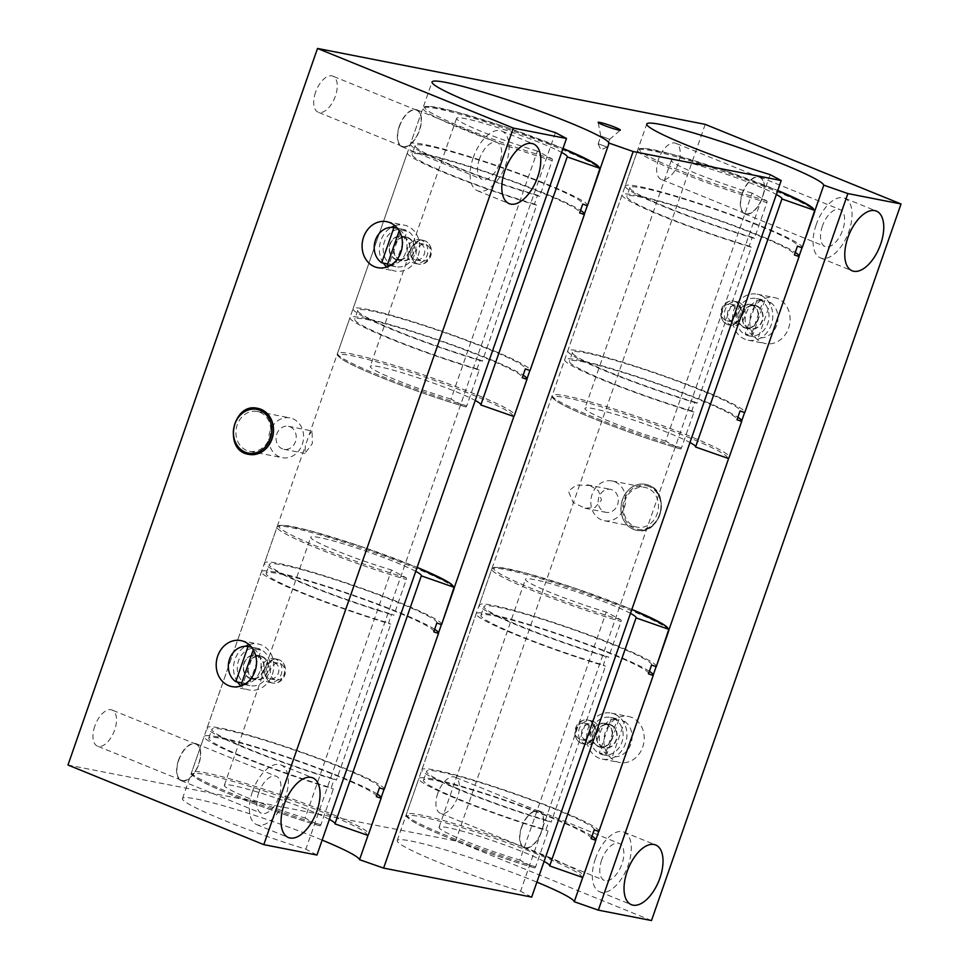 <?xml version="1.0" encoding="UTF-8"?>
<svg xmlns="http://www.w3.org/2000/svg" width="969" height="969" viewBox="0 0 969 969"><rect width="100%" height="100%" fill="white"/><g stroke="black" fill="none" stroke-linecap="round" stroke-linejoin="round"><path stroke-width="0.73" stroke-dasharray="4.84 3.63" d="M259.995 412.322A20.264 17.321 101.1 0 1 269.976 436.341A20.264 17.321 101.1 0 1 249.457 451.263A20.264 17.321 101.1 0 1 236.351 428.056A20.264 17.321 101.1 0 1 257.245 411.498A20.264 17.321 101.1 0 1 259.995 412.322M248.779 454.364A23.438 20.034 101.1 0 1 245.678 453.431A23.438 20.034 101.1 0 1 234.123 425.694A23.438 20.034 101.1 0 1 257.778 408.373M633.375 529.34A23.438 20.034 -78.9 0 0 636.548 530.285A23.438 20.034 -78.9 0 0 660.713 511.135A23.438 20.034 -78.9 0 0 645.548 484.294A23.438 20.034 -78.9 0 0 621.832 501.554A23.438 20.034 -78.9 0 0 633.375 529.34M647.692 488.219A20.264 17.321 -78.9 0 0 644.942 487.407A20.264 17.321 -78.9 0 0 624.048 503.953A20.264 17.321 -78.9 0 0 637.154 527.172A20.264 17.321 -78.9 0 0 657.66 512.25A20.264 17.321 -78.9 0 0 647.692 488.219M251.48 647.159L255.501 647.946L243.243 683.157L241.765 682.866M244.164 684.514L248.839 685.434L261.097 650.211L253.636 648.758L253.284 649.775M248.839 685.434A19.041 16.279 101.1 0 1 248.512 685.374A19.041 16.279 101.1 0 1 245.932 684.599A19.041 16.279 101.1 0 1 243.243 683.157M255.501 647.946A19.041 16.279 101.1 0 1 255.828 647.995A19.041 16.279 101.1 0 1 261.097 650.211M253.636 648.758A19.041 16.279 101.1 0 1 260.443 669.446A19.041 16.279 101.1 0 1 244.842 684.126M275.523 659.09A12.112 10.356 -78.9 0 0 273.876 658.593A12.112 10.356 -78.9 0 0 261.388 668.489A12.112 10.356 -78.9 0 0 269.225 682.358A12.112 10.356 -78.9 0 0 281.482 673.443A12.112 10.356 -78.9 0 0 275.523 659.09M268.764 678.47A8.491 7.268 101.1 0 1 264.585 668.404A8.491 7.268 101.1 0 1 273.185 662.142A8.491 7.268 101.1 0 1 278.684 671.88A8.491 7.268 101.1 0 1 269.915 678.821A8.491 7.268 101.1 0 1 268.764 678.47M274.736 679.644A8.491 7.268 101.1 0 1 270.545 669.567A8.491 7.268 101.1 0 1 279.145 663.317A8.491 7.268 101.1 0 1 284.644 673.043A8.491 7.268 101.1 0 1 275.886 679.984A8.491 7.268 101.1 0 1 274.736 679.644M247.422 684.889A19.041 16.279 101.1 0 1 238.047 662.311A19.041 16.279 101.1 0 1 257.318 648.297A19.041 16.279 101.1 0 1 269.636 670.1A19.041 16.279 101.1 0 1 250.002 685.664A19.041 16.279 101.1 0 1 247.422 684.889M397.363 228.236L401.384 229.023L389.126 264.234L387.648 263.943M390.047 265.591L394.722 266.511L406.98 231.3L399.519 229.835L399.167 230.852M394.722 266.511A19.041 16.279 101.1 0 1 394.395 266.451A19.041 16.279 101.1 0 1 391.815 265.676A19.041 16.279 101.1 0 1 389.126 264.234M401.384 229.023A19.041 16.279 101.1 0 1 401.711 229.084A19.041 16.279 101.1 0 1 406.98 231.3M399.519 229.835A19.041 16.279 101.1 0 1 406.326 250.535A19.041 16.279 101.1 0 1 390.725 265.203M421.406 240.167A12.112 10.356 -78.9 0 0 419.759 239.682A12.112 10.356 -78.9 0 0 407.271 249.566A12.112 10.356 -78.9 0 0 415.107 263.447A12.112 10.356 -78.9 0 0 427.365 254.52A12.112 10.356 -78.9 0 0 421.406 240.167M414.647 259.559A8.491 7.268 101.1 0 1 410.468 249.481A8.491 7.268 101.1 0 1 419.068 243.219A8.491 7.268 101.1 0 1 424.567 252.957A8.491 7.268 101.1 0 1 415.798 259.898A8.491 7.268 101.1 0 1 414.647 259.559M420.619 260.722A8.491 7.268 101.1 0 1 416.428 250.644A8.491 7.268 101.1 0 1 425.028 244.394A8.491 7.268 101.1 0 1 430.527 254.12A8.491 7.268 101.1 0 1 421.769 261.061A8.491 7.268 101.1 0 1 420.619 260.722M393.305 265.966A19.041 16.279 101.1 0 1 383.93 243.401A19.041 16.279 101.1 0 1 403.201 229.374A19.041 16.279 101.1 0 1 415.519 251.189A19.041 16.279 101.1 0 1 395.885 266.741A19.041 16.279 101.1 0 1 393.305 265.966M599.327 752.865A19.041 16.279 -78.9 0 0 602.015 754.318A19.041 16.279 -78.9 0 0 604.595 755.081A19.041 16.279 -78.9 0 0 604.922 755.142L617.18 719.931A19.041 16.279 -78.9 0 0 611.911 717.714A19.041 16.279 -78.9 0 0 611.584 717.654L599.327 752.865L606.776 754.33A19.041 16.279 101.1 0 1 600.55 731.704A19.041 16.279 101.1 0 1 619.046 719.119L606.776 754.33M604.922 755.142L612.372 756.607L624.63 721.396L617.18 719.931M611.584 717.654L619.046 719.119M600.526 754.027A19.041 16.279 -78.9 0 0 603.106 754.79A19.041 16.279 -78.9 0 0 622.728 739.238A19.041 16.279 -78.9 0 0 610.422 717.423A19.041 16.279 -78.9 0 0 591.138 731.45A19.041 16.279 -78.9 0 0 600.526 754.027M624.63 721.396A19.041 16.279 101.1 0 1 630.855 744.022A19.041 16.279 101.1 0 1 612.372 756.607M592.834 721.215A12.112 10.356 101.1 0 1 598.794 735.568A12.112 10.356 101.1 0 1 586.536 744.483A12.112 10.356 101.1 0 1 578.711 730.614A12.112 10.356 101.1 0 1 591.187 720.718A12.112 10.356 101.1 0 1 592.834 721.215M586.088 740.595A8.491 7.268 101.1 0 1 581.897 730.529A8.491 7.268 101.1 0 1 590.496 724.267A8.491 7.268 101.1 0 1 595.996 734.005A8.491 7.268 101.1 0 1 587.238 740.946A8.491 7.268 101.1 0 1 586.088 740.595M580.116 739.432A8.491 7.268 101.1 0 1 575.937 729.354A8.491 7.268 101.1 0 1 584.537 723.104A8.491 7.268 101.1 0 1 590.024 732.83A8.491 7.268 101.1 0 1 581.267 739.771A8.491 7.268 101.1 0 1 580.116 739.432M745.209 333.954A19.041 16.279 -78.9 0 0 747.898 335.395A19.041 16.279 -78.9 0 0 750.478 336.17A19.041 16.279 -78.9 0 0 750.805 336.231L763.063 301.008A19.041 16.279 -78.9 0 0 757.794 298.791A19.041 16.279 -78.9 0 0 757.467 298.743L745.209 333.954L752.659 335.407A19.041 16.279 101.1 0 1 746.433 312.781A19.041 16.279 101.1 0 1 764.929 300.196L752.659 335.407M750.805 336.231L758.255 337.684L770.512 302.473L763.063 301.008M757.467 298.743L764.929 300.196M746.409 335.104A19.041 16.279 -78.9 0 0 748.989 335.88A19.041 16.279 -78.9 0 0 768.611 320.315A19.041 16.279 -78.9 0 0 756.304 298.5A19.041 16.279 -78.9 0 0 737.021 312.527A19.041 16.279 -78.9 0 0 746.409 335.104M770.512 302.473A19.041 16.279 101.1 0 1 776.738 325.099A19.041 16.279 101.1 0 1 758.255 337.684M738.717 302.292A12.112 10.356 101.1 0 1 744.676 316.645A12.112 10.356 101.1 0 1 732.419 325.572A12.112 10.356 101.1 0 1 724.594 311.703A12.112 10.356 101.1 0 1 737.07 301.807A12.112 10.356 101.1 0 1 738.717 302.292M731.97 321.684A8.491 7.268 101.1 0 1 727.78 311.606A8.491 7.268 101.1 0 1 736.379 305.356A8.491 7.268 101.1 0 1 741.879 315.082A8.491 7.268 101.1 0 1 733.121 322.023A8.491 7.268 101.1 0 1 731.97 321.684M725.999 320.509A8.491 7.268 101.1 0 1 721.82 310.443A8.491 7.268 101.1 0 1 730.42 304.181A8.491 7.268 101.1 0 1 735.907 313.92A8.491 7.268 101.1 0 1 727.15 320.86A8.491 7.268 101.1 0 1 725.999 320.509M601.507 136.278L609.658 139.33L601.507 136.278M598.818 143.993L606.982 147.046L598.818 143.993M312.115 431.108L309.196 434.693L305.344 445.776L304.944 453.419L312.345 443.463L312.115 431.108M289.997 426.784A11.713 10.017 101.1 0 1 295.763 440.677A11.713 10.017 101.1 0 1 283.905 449.301A11.713 10.017 101.1 0 1 276.322 435.88A11.713 10.017 101.1 0 1 288.411 426.312A11.713 10.017 101.1 0 1 289.997 426.784M292.795 418.741A20.264 17.321 101.1 0 1 302.776 442.76A20.264 17.321 101.1 0 1 282.27 457.683A20.264 17.321 101.1 0 1 269.164 434.475A20.264 17.321 101.1 0 1 290.046 417.918A20.264 17.321 101.1 0 1 292.795 418.741M271.163 682.576A12.112 10.356 101.1 0 1 265.203 668.222A12.112 10.356 101.1 0 1 277.461 659.295A12.112 10.356 101.1 0 1 279.096 659.792C268.086 655.044 260.043 678.167 271.163 682.576C282.9 687.457 290.954 664.334 279.096 659.792A12.112 10.356 101.1 0 1 285.068 674.145A12.112 10.356 101.1 0 1 272.81 683.06A12.112 10.356 101.1 0 1 271.163 682.576M249.057 644.627A23.438 20.034 101.1 0 1 258.166 643.985A23.438 20.034 101.1 0 1 261.339 644.93A23.438 20.034 101.1 0 1 272.883 672.716A23.438 20.034 101.1 0 1 249.154 689.976A23.438 20.034 101.1 0 1 240.966 685.931M237.514 682.031A23.438 20.034 101.1 0 1 245.448 646.287M417.045 263.653A12.112 10.356 101.1 0 1 411.086 249.299A12.112 10.356 101.1 0 1 423.344 240.373A12.112 10.356 101.1 0 1 424.979 240.869C413.969 236.121 405.926 259.244 417.045 263.653C428.782 268.546 436.837 245.423 424.979 240.869A12.112 10.356 101.1 0 1 430.951 255.222A12.112 10.356 101.1 0 1 418.693 264.149A12.112 10.356 101.1 0 1 417.045 263.653M394.94 225.716A23.438 20.034 101.1 0 1 404.049 225.062A23.438 20.034 101.1 0 1 407.222 226.007A23.438 20.034 101.1 0 1 418.765 253.793A23.438 20.034 101.1 0 1 395.037 271.054A23.438 20.034 101.1 0 1 386.849 267.02M383.397 263.12A23.438 20.034 101.1 0 1 391.331 227.364M816.164 224.832A32.219 16.485 112.1 0 0 820.428 257.899A32.219 16.485 112.1 0 0 847.839 234.256A32.219 16.485 112.1 0 0 844.702 198.197A32.219 16.485 112.1 0 0 816.164 224.832M822.427 226.068A19.913 10.187 112.1 0 0 825.055 246.501A19.913 10.187 112.1 0 0 842 231.882A19.913 10.187 112.1 0 0 840.062 209.595A19.913 10.187 112.1 0 0 822.427 226.068M742.23 193.461A19.913 10.187 112.1 0 0 744.858 213.895A19.913 10.187 112.1 0 0 761.804 199.275A19.913 10.187 112.1 0 0 759.866 176.988A19.913 10.187 112.1 0 0 742.23 193.461M742.448 193.497A19.465 9.956 -67.9 0 1 759.696 177.4A19.465 9.956 -67.9 0 1 761.598 199.19A19.465 9.956 -67.9 0 1 745.028 213.471A19.465 9.956 -67.9 0 1 742.448 193.497M595.414 858.728A32.219 16.485 112.1 0 0 599.678 891.783A32.219 16.485 112.1 0 0 627.088 868.151A32.219 16.485 112.1 0 0 623.951 832.092A32.219 16.485 112.1 0 0 595.414 858.728M601.676 859.951A19.913 10.187 112.1 0 0 604.317 880.385A19.913 10.187 112.1 0 0 621.262 865.777A19.913 10.187 112.1 0 0 619.324 843.49A19.913 10.187 112.1 0 0 601.676 859.951M521.479 827.344A19.913 10.187 112.1 0 0 524.12 847.778A19.913 10.187 112.1 0 0 541.065 833.17A19.913 10.187 112.1 0 0 539.127 810.883A19.913 10.187 112.1 0 0 521.479 827.344M521.71 827.393A19.465 9.956 -67.9 0 1 538.958 811.295A19.465 9.956 -67.9 0 1 540.847 833.086A19.465 9.956 -67.9 0 1 524.29 847.366A19.465 9.956 -67.9 0 1 521.71 827.393M252.449 791.576A32.219 16.485 112.1 0 0 256.724 824.643A32.219 16.485 112.1 0 0 284.123 801A32.219 16.485 112.1 0 0 280.986 764.941A32.219 16.485 112.1 0 0 252.449 791.576M258.711 792.812A19.913 10.187 112.1 0 0 261.351 813.245A19.913 10.187 112.1 0 0 278.297 798.626A19.913 10.187 112.1 0 0 276.359 776.339A19.913 10.187 112.1 0 0 258.711 792.812M178.514 760.205A19.913 10.187 112.1 0 0 181.155 780.639A19.913 10.187 112.1 0 0 198.1 766.019A19.913 10.187 112.1 0 0 196.162 743.732A19.913 10.187 112.1 0 0 178.514 760.205M178.744 760.241A19.465 9.956 -67.9 0 1 195.992 744.144A19.465 9.956 -67.9 0 1 197.882 765.934A19.465 9.956 -67.9 0 1 181.324 780.215A19.465 9.956 -67.9 0 1 178.744 760.241M473.199 157.693A32.219 16.485 112.1 0 0 477.463 190.748A32.219 16.485 112.1 0 0 504.873 167.116A32.219 16.485 112.1 0 0 501.736 131.057A32.219 16.485 112.1 0 0 473.199 157.693M479.461 158.916A19.913 10.187 112.1 0 0 482.102 179.35A19.913 10.187 112.1 0 0 499.035 164.742A19.913 10.187 112.1 0 0 497.097 142.455A19.913 10.187 112.1 0 0 479.461 158.916M399.264 126.309A19.913 10.187 112.1 0 0 401.905 146.743A19.913 10.187 112.1 0 0 418.85 132.135A19.913 10.187 112.1 0 0 416.9 109.848A19.913 10.187 112.1 0 0 399.264 126.309M399.494 126.358A19.465 9.956 -67.9 0 1 416.743 110.26A19.465 9.956 -67.9 0 1 418.632 132.05A19.465 9.956 -67.9 0 1 402.074 146.331A19.465 9.956 -67.9 0 1 399.494 126.358M315.567 92.225A19.465 9.956 112.1 0 0 318.147 112.21A19.465 9.956 112.1 0 0 334.705 97.917A19.465 9.956 112.1 0 0 332.815 76.139A19.465 9.956 112.1 0 0 315.567 92.225M658.532 159.376A19.465 9.956 112.1 0 0 661.1 179.35A19.465 9.956 112.1 0 0 677.67 165.069A19.465 9.956 112.1 0 0 675.768 143.279A19.465 9.956 112.1 0 0 658.532 159.376M437.782 793.272A19.465 9.956 112.1 0 0 440.362 813.245A19.465 9.956 112.1 0 0 456.92 798.965A19.465 9.956 112.1 0 0 455.03 777.174A19.465 9.956 112.1 0 0 437.782 793.272M94.817 726.12A19.465 9.956 112.1 0 0 97.397 746.094A19.465 9.956 112.1 0 0 113.967 731.813A19.465 9.956 112.1 0 0 112.065 710.023A19.465 9.956 112.1 0 0 94.817 726.12M727.198 324.385A12.112 10.356 101.1 0 1 721.239 310.019A12.112 10.356 101.1 0 1 733.497 301.105A12.112 10.356 101.1 0 1 735.132 301.589A12.112 10.356 101.1 0 1 741.103 315.955A12.112 10.356 101.1 0 1 728.845 324.869A12.112 10.356 101.1 0 1 727.198 324.385C715.34 319.831 723.419 296.696 735.132 301.589C746.251 305.986 738.221 329.133 727.198 324.385M760.326 295.145A23.438 20.034 101.1 0 1 771.869 322.919A23.438 20.034 101.1 0 1 748.141 340.18A23.438 20.034 101.1 0 1 732.988 313.338A23.438 20.034 101.1 0 1 757.14 294.188A23.438 20.034 101.1 0 1 760.326 295.145M777.622 298.525A23.438 20.034 -78.9 0 0 774.437 297.58A23.438 20.034 -78.9 0 0 750.285 316.73A23.438 20.034 -78.9 0 0 765.437 343.571A23.438 20.034 -78.9 0 0 789.166 326.311A23.438 20.034 -78.9 0 0 777.622 298.525M581.315 743.296A12.112 10.356 101.1 0 1 575.356 728.942A12.112 10.356 101.1 0 1 587.614 720.015A12.112 10.356 101.1 0 1 589.249 720.512A12.112 10.356 101.1 0 1 595.22 734.865A12.112 10.356 101.1 0 1 582.963 743.792A12.112 10.356 101.1 0 1 581.315 743.296C569.469 738.766 577.512 715.619 589.249 720.512C600.392 724.921 592.313 748.056 581.315 743.296M614.443 714.056A23.438 20.034 101.1 0 1 625.986 741.842A23.438 20.034 101.1 0 1 602.258 759.102A23.438 20.034 101.1 0 1 587.105 732.261A23.438 20.034 101.1 0 1 611.257 713.111A23.438 20.034 101.1 0 1 614.443 714.056M631.74 717.448A23.438 20.034 -78.9 0 0 628.554 716.503A23.438 20.034 -78.9 0 0 604.402 735.641A23.438 20.034 -78.9 0 0 619.554 762.494A23.438 20.034 -78.9 0 0 643.283 745.234A23.438 20.034 -78.9 0 0 631.74 717.448M589.964 485.505L598.467 490.75L601.495 500.077L595.051 507.526L584.949 508.24L573.054 502.354L568.343 491.089L576.531 485.009L589.964 485.505M612.081 489.842A11.713 10.017 -78.9 0 0 610.494 489.369A11.713 10.017 -78.9 0 0 598.418 498.938A11.713 10.017 -78.9 0 0 605.988 512.359A11.713 10.017 -78.9 0 0 617.859 503.735A11.713 10.017 -78.9 0 0 612.081 489.842M614.879 481.799A20.264 17.321 101.1 0 1 624.86 505.818A20.264 17.321 101.1 0 1 604.353 520.741A20.264 17.321 101.1 0 1 591.247 497.533A20.264 17.321 101.1 0 1 612.129 480.975A20.264 17.321 101.1 0 1 614.879 481.799M651.495 920.55L455.66 840.922L67.975 765.025M531.678 897.088L520.583 891.214A93.727 8.006 -160.8 0 1 397.229 840.559A93.727 8.006 -160.8 0 1 446.212 850.152A93.727 8.006 -160.8 0 1 536.887 882.129M316.948 855.046L305.865 849.171A93.727 8.006 -160.8 0 1 182.499 798.529A93.727 8.006 -160.8 0 1 231.494 808.11A93.727 8.006 -160.8 0 1 322.156 840.099M705.202 124.359L455.66 840.922M814.796 211L802.017 247.725M799.134 255.986L744.616 412.528M741.745 420.788L728.858 457.78M668.816 630.213L656.134 666.636M653.251 674.896L598.733 831.45M595.862 839.711L582.975 876.703M770.125 174.638L520.583 891.214M600.077 168.969L587.287 205.682M584.416 213.943L529.898 370.497M527.015 378.758L514.139 415.737M454.098 588.171L441.404 624.593M438.533 632.866L384.015 789.408M381.132 797.669L368.256 834.66M555.394 132.596L305.865 849.171M262.102 656.461A12.112 10.356 101.1 0 1 268.062 670.814A12.112 10.356 101.1 0 1 255.804 679.741A12.112 10.356 101.1 0 1 247.967 665.86A12.112 10.356 101.1 0 1 260.455 655.965A12.112 10.356 101.1 0 1 262.102 656.461M257.621 655.589A12.112 10.356 101.1 0 1 263.592 669.942A12.112 10.356 101.1 0 1 251.334 678.857A12.112 10.356 101.1 0 1 243.498 664.988A12.112 10.356 101.1 0 1 255.986 655.092A12.112 10.356 101.1 0 1 257.621 655.589M249.82 677.997A11.713 10.017 101.1 0 1 244.043 664.104A11.713 10.017 101.1 0 1 255.913 655.48A11.713 10.017 101.1 0 1 263.483 668.901A11.713 10.017 101.1 0 1 251.407 678.47A11.713 10.017 101.1 0 1 249.82 677.997M254.29 678.881A11.713 10.017 101.1 0 1 248.524 664.988A11.713 10.017 101.1 0 1 260.382 656.352A11.713 10.017 101.1 0 1 267.965 669.773A11.713 10.017 101.1 0 1 255.877 679.354A11.713 10.017 101.1 0 1 254.29 678.881M407.985 237.538A12.112 10.356 101.1 0 1 413.945 251.892A12.112 10.356 101.1 0 1 401.687 260.818A12.112 10.356 101.1 0 1 393.85 246.95A12.112 10.356 101.1 0 1 406.338 237.054A12.112 10.356 101.1 0 1 407.985 237.538M403.504 236.666A12.112 10.356 101.1 0 1 409.475 251.019A12.112 10.356 101.1 0 1 397.217 259.946A12.112 10.356 101.1 0 1 389.381 246.065A12.112 10.356 101.1 0 1 401.869 236.17A12.112 10.356 101.1 0 1 403.504 236.666M395.703 259.086A11.713 10.017 101.1 0 1 389.926 245.193A11.713 10.017 101.1 0 1 401.796 236.557A11.713 10.017 101.1 0 1 409.366 249.978A11.713 10.017 101.1 0 1 397.29 259.559A11.713 10.017 101.1 0 1 395.703 259.086M400.173 259.958A11.713 10.017 101.1 0 1 394.407 246.065A11.713 10.017 101.1 0 1 406.265 237.441A11.713 10.017 101.1 0 1 413.848 250.862A11.713 10.017 101.1 0 1 401.76 260.431A11.713 10.017 101.1 0 1 400.173 259.958M606.255 723.843A12.112 10.356 -78.9 0 0 604.608 723.346A12.112 10.356 -78.9 0 0 592.132 733.242A12.112 10.356 -78.9 0 0 599.956 747.111A12.112 10.356 -78.9 0 0 612.214 738.196A12.112 10.356 -78.9 0 0 606.255 723.843M610.724 724.715A12.112 10.356 101.1 0 1 616.696 739.068A12.112 10.356 101.1 0 1 604.438 747.995A12.112 10.356 101.1 0 1 596.601 734.114A12.112 10.356 101.1 0 1 609.089 724.231A12.112 10.356 101.1 0 1 610.724 724.715M602.924 747.135A11.713 10.017 101.1 0 1 597.146 733.242A11.713 10.017 101.1 0 1 609.016 724.606A11.713 10.017 101.1 0 1 616.587 738.039A11.713 10.017 101.1 0 1 604.511 747.608A11.713 10.017 101.1 0 1 602.924 747.135M598.442 746.251A11.713 10.017 101.1 0 1 592.677 732.37A11.713 10.017 101.1 0 1 604.535 723.734A11.713 10.017 101.1 0 1 612.117 737.155A11.713 10.017 101.1 0 1 600.029 746.736A11.713 10.017 101.1 0 1 598.442 746.251M752.138 304.92A12.112 10.356 -78.9 0 0 750.49 304.436A12.112 10.356 -78.9 0 0 738.015 314.319A12.112 10.356 -78.9 0 0 745.839 328.2A12.112 10.356 -78.9 0 0 758.097 319.273A12.112 10.356 -78.9 0 0 752.138 304.92M756.607 305.792A12.112 10.356 101.1 0 1 762.579 320.158A12.112 10.356 101.1 0 1 750.321 329.072A12.112 10.356 101.1 0 1 742.484 315.204A12.112 10.356 101.1 0 1 754.972 305.308A12.112 10.356 101.1 0 1 756.607 305.792M748.807 328.212A11.713 10.017 101.1 0 1 743.029 314.319A11.713 10.017 101.1 0 1 754.899 305.695A11.713 10.017 101.1 0 1 762.47 319.116A11.713 10.017 101.1 0 1 750.394 328.685A11.713 10.017 101.1 0 1 748.807 328.212M744.325 327.34A11.713 10.017 101.1 0 1 738.56 313.447A11.713 10.017 101.1 0 1 750.418 304.811A11.713 10.017 101.1 0 1 758 318.244A11.713 10.017 101.1 0 1 745.912 327.813A11.713 10.017 101.1 0 1 744.325 327.34M552.185 160.563A1.466 0.715 -73.5 0 0 552.027 158.843L537.383 151.079L451.009 399.119L465.653 406.883A1.466 0.715 -73.5 0 0 465.714 406.907A1.466 0.715 -73.5 0 0 466.767 405.841L479.243 370.013L477.087 368.874L480.152 360.056L482.32 361.195L536.644 205.21L534.476 204.059L537.541 195.241L539.709 196.38L552.185 160.563A93.727 8.006 19.2 0 1 422.92 108.14L410.444 143.969A93.727 8.006 -160.8 0 1 501.591 167.225A93.727 8.006 -160.8 0 1 587.48 205.61M537.383 151.079A58.576 5.002 -160.8 0 1 456.593 118.315A58.576 5.002 -160.8 0 1 500.234 128.368A58.576 5.002 -160.8 0 1 561.632 152.424M539.709 196.38A93.727 8.006 -160.8 0 1 410.444 143.969M537.541 195.241A88.748 7.582 -160.8 0 1 415.144 145.604A88.748 7.582 -160.8 0 1 501.457 167.625A88.748 7.582 -160.8 0 1 582.781 203.975A88.748 7.582 -160.8 0 1 582.732 204.084L582.781 203.975M534.476 204.059A88.748 7.582 -160.8 0 1 412.079 154.422A88.748 7.582 -160.8 0 1 498.381 176.443A88.748 7.582 -160.8 0 1 579.704 212.792M536.644 205.21A93.727 8.006 -160.8 0 1 407.38 152.787A93.727 8.006 -160.8 0 1 484.064 171.125A93.727 8.006 -160.8 0 1 580.552 210.358M482.32 361.195A93.727 8.006 -160.8 0 1 353.055 308.772A93.727 8.006 -160.8 0 1 444.202 332.04A93.727 8.006 -160.8 0 1 530.091 370.424M479.243 370.013A93.727 8.006 -160.8 0 1 349.979 317.59A93.727 8.006 -160.8 0 1 426.675 335.94A93.727 8.006 -160.8 0 1 523.163 375.173M451.009 399.119A58.576 5.002 -160.8 0 1 370.219 366.355A58.576 5.002 -160.8 0 1 413.86 376.408A58.576 5.002 -160.8 0 1 475.258 400.463M480.152 360.056A88.748 7.582 -160.8 0 1 357.755 310.407A88.748 7.582 -160.8 0 1 444.056 332.44A88.748 7.582 -160.8 0 1 525.38 368.789A88.748 7.582 -160.8 0 1 525.331 368.898L525.38 368.789M477.087 368.874A88.748 7.582 -160.8 0 1 354.678 319.237A88.748 7.582 -160.8 0 1 440.992 341.258A88.748 7.582 -160.8 0 1 522.315 377.607M766.915 202.594A1.466 0.715 -73.5 0 0 766.758 200.886L752.114 193.122L665.727 441.161L680.371 448.926A1.466 0.715 -73.5 0 0 680.444 448.95A1.466 0.715 -73.5 0 0 681.498 447.884L693.974 412.055L691.805 410.904L694.882 402.087L697.038 403.237L751.363 247.24L749.194 246.102L752.271 237.284L754.439 238.422L766.915 202.594A93.727 8.006 19.2 0 1 637.65 150.171L625.175 186A93.727 8.006 -160.8 0 1 716.321 209.268A93.727 8.006 -160.8 0 1 802.199 247.652M752.114 193.122A58.576 5.002 -160.8 0 1 671.323 160.357A58.576 5.002 -160.8 0 1 714.952 170.411A58.576 5.002 -160.8 0 1 776.351 194.466M754.439 238.422A93.727 8.006 -160.8 0 1 625.175 186M752.271 237.284A88.748 7.582 -160.8 0 1 629.874 187.635A88.748 7.582 -160.8 0 1 716.176 209.667A88.748 7.582 -160.8 0 1 797.499 246.017A88.748 7.582 -160.8 0 1 797.451 246.126M749.194 246.102A88.748 7.582 -160.8 0 1 626.798 196.465A88.748 7.582 -160.8 0 1 713.111 218.485A88.748 7.582 -160.8 0 1 794.435 254.835M751.363 247.24A93.727 8.006 -160.8 0 1 622.098 194.817A93.727 8.006 -160.8 0 1 698.782 213.168A93.727 8.006 -160.8 0 1 795.27 252.4M697.038 403.237A93.727 8.006 -160.8 0 1 567.773 350.814A93.727 8.006 -160.8 0 1 658.92 374.082A93.727 8.006 -160.8 0 1 744.81 412.467M693.974 412.055A93.727 8.006 -160.8 0 1 564.709 359.632A93.727 8.006 -160.8 0 1 641.393 377.971A93.727 8.006 -160.8 0 1 737.881 417.215M665.727 441.161A58.576 5.002 -160.8 0 1 584.937 408.397A58.576 5.002 -160.8 0 1 628.578 418.451A58.576 5.002 -160.8 0 1 689.976 442.506M694.882 402.087A88.748 7.582 -160.8 0 1 572.473 352.45A88.748 7.582 -160.8 0 1 658.787 374.482A88.748 7.582 -160.8 0 1 740.11 410.832A88.748 7.582 -160.8 0 1 740.062 410.941L740.11 410.832M691.805 410.904A88.748 7.582 -160.8 0 1 569.409 361.267A88.748 7.582 -160.8 0 1 655.71 383.3A88.748 7.582 -160.8 0 1 737.034 419.65M319.77 825.806A1.466 0.715 -73.5 0 0 319.831 825.83A1.466 0.715 -73.5 0 0 320.884 824.764L333.36 788.936L331.192 787.785L334.269 778.967L336.437 780.118L390.761 624.121L388.593 622.982L391.658 614.152L393.826 615.303L406.302 579.474A1.466 0.715 -73.5 0 0 406.144 577.766L391.5 570.002L305.126 818.042L319.77 825.806A92.261 7.885 19.2 0 1 196.477 778.313A92.261 7.885 19.2 0 1 268.437 792.4A92.261 7.885 19.2 0 1 366.742 834.999M329.375 819.386A58.576 5.002 19.2 0 0 267.977 795.331A58.576 5.002 19.2 0 0 224.336 785.278A58.576 5.002 19.2 0 0 305.126 818.042M377.28 794.096A93.727 8.006 19.2 0 0 280.78 754.851A93.727 8.006 19.2 0 0 204.096 736.513A93.727 8.006 19.2 0 0 333.36 788.936M376.432 796.53A88.748 7.582 19.2 0 0 295.109 760.18A88.748 7.582 19.2 0 0 208.795 738.148A88.748 7.582 19.2 0 0 331.192 787.785M379.448 787.809A88.748 7.582 19.2 0 0 379.497 787.712A88.748 7.582 19.2 0 0 298.173 751.363A88.748 7.582 19.2 0 0 211.872 729.33A88.748 7.582 19.2 0 0 334.269 778.967M384.208 789.347A93.727 8.006 19.2 0 0 298.319 750.963A93.727 8.006 19.2 0 0 207.172 727.695A93.727 8.006 19.2 0 0 336.437 780.118M434.669 629.281A93.727 8.006 19.2 0 0 338.181 590.048A93.727 8.006 19.2 0 0 261.497 571.698A93.727 8.006 19.2 0 0 390.761 624.121M441.598 624.533A93.727 8.006 19.2 0 0 355.708 586.148A93.727 8.006 19.2 0 0 264.561 562.88A93.727 8.006 19.2 0 0 393.826 615.303M415.749 571.347A58.576 5.002 19.2 0 0 354.351 547.291A58.576 5.002 19.2 0 0 310.71 537.238A58.576 5.002 19.2 0 0 391.5 570.002M433.821 631.715A88.748 7.582 19.2 0 0 352.498 595.366A88.748 7.582 19.2 0 0 266.196 573.345A88.748 7.582 19.2 0 0 388.593 622.982M436.898 622.897L436.849 623.006A88.748 7.582 19.2 0 0 436.898 622.897A88.748 7.582 19.2 0 0 355.575 586.548A88.748 7.582 19.2 0 0 269.261 564.515A88.748 7.582 19.2 0 0 391.658 614.152M534.488 867.849A1.466 0.715 -73.5 0 0 534.561 867.873A1.466 0.715 -73.5 0 0 535.615 866.807L548.091 830.978L545.922 829.827L548.999 821.009L551.155 822.16L605.48 666.163L603.312 665.013L606.388 656.195L608.556 657.345L621.032 621.517A1.466 0.715 -73.5 0 0 620.875 619.797L606.231 612.045L519.844 860.084L534.488 867.849A92.261 7.885 19.2 0 1 411.195 820.343A92.261 7.885 19.2 0 1 483.156 834.442A92.261 7.885 19.2 0 1 581.461 877.042M544.093 861.429A58.576 5.002 19.2 0 0 482.695 837.373A58.576 5.002 19.2 0 0 439.054 827.32A58.576 5.002 19.2 0 0 519.844 860.084M591.998 836.138A93.727 8.006 19.2 0 0 495.51 796.893A93.727 8.006 19.2 0 0 418.826 778.555A93.727 8.006 19.2 0 0 548.091 830.978M591.151 838.56A88.748 7.582 19.2 0 0 509.827 802.223A88.748 7.582 19.2 0 0 423.526 780.19A88.748 7.582 19.2 0 0 545.922 829.827M594.179 829.852A88.748 7.582 19.2 0 0 594.227 829.743A88.748 7.582 19.2 0 0 512.904 793.405A88.748 7.582 19.2 0 0 426.59 771.372A88.748 7.582 19.2 0 0 548.999 821.009M598.927 831.378A93.727 8.006 19.2 0 0 513.037 792.993A93.727 8.006 19.2 0 0 421.89 769.737A93.727 8.006 19.2 0 0 551.155 822.16M649.387 671.323A93.727 8.006 19.2 0 0 552.899 632.079A93.727 8.006 19.2 0 0 476.215 613.74A93.727 8.006 19.2 0 0 605.48 666.163M656.316 666.575A93.727 8.006 19.2 0 0 570.438 628.191A93.727 8.006 19.2 0 0 479.292 604.922A93.727 8.006 19.2 0 0 608.556 657.345M630.468 613.377A58.576 5.002 19.2 0 0 569.069 589.322A58.576 5.002 19.2 0 0 525.44 579.28A58.576 5.002 19.2 0 0 606.231 612.045M648.552 673.758A88.748 7.582 19.2 0 0 567.228 637.408A88.748 7.582 19.2 0 0 480.915 615.376A88.748 7.582 19.2 0 0 603.312 665.013M651.616 664.94L651.58 665.049A88.748 7.582 19.2 0 0 651.616 664.94A88.748 7.582 19.2 0 0 570.293 628.59A88.748 7.582 19.2 0 0 483.991 606.558A88.748 7.582 19.2 0 0 606.388 656.195M245.52 453.395A23.438 20.034 101.1 0 1 233.977 425.621A23.438 20.034 101.1 0 1 257.706 408.361M649.085 486.486A22.263 19.029 -78.9 0 0 622.801 511.668A22.263 19.029 -78.9 0 0 653.494 524.144A22.263 19.029 -78.9 0 0 649.085 486.486M648.879 485.263A23.438 20.034 101.1 0 1 660.422 513.049A23.438 20.034 101.1 0 1 636.694 530.309A23.438 20.034 101.1 0 1 633.52 529.365A23.438 20.034 101.1 0 1 621.977 501.579A23.438 20.034 101.1 0 1 645.693 484.318A23.438 20.034 101.1 0 1 648.879 485.263M552.027 158.843A92.261 7.885 -160.8 0 1 441.67 118.254A92.261 7.885 -160.8 0 1 450.052 110.333A92.261 7.885 -160.8 0 1 563.013 148.463L506.181 127.266L456.06 111.871L430.478 106.433L424.604 106.614L422.92 108.14A93.727 8.006 19.2 0 1 514.067 131.396A93.727 8.006 19.2 0 1 599.956 169.781M512.625 416.076A92.261 7.885 19.2 0 0 414.32 373.477A92.261 7.885 19.2 0 0 342.36 359.39A92.261 7.885 19.2 0 0 465.653 406.883M466.767 405.841A93.727 8.006 -160.8 0 1 337.503 353.419A93.727 8.006 -160.8 0 1 428.649 376.687A93.727 8.006 -160.8 0 1 514.539 415.071M766.758 200.886A92.261 7.885 -160.8 0 1 656.388 160.297A92.261 7.885 -160.8 0 1 664.77 152.375A92.261 7.885 -160.8 0 1 777.732 190.505L720.9 169.309L670.778 153.914L645.209 148.475L639.334 148.645L637.65 150.171A93.727 8.006 19.2 0 1 728.797 173.439A93.727 8.006 19.2 0 1 814.675 211.823M727.344 458.119A92.261 7.885 19.2 0 0 629.038 415.519A92.261 7.885 19.2 0 0 557.078 401.432A92.261 7.885 19.2 0 0 680.371 448.926M681.498 447.884A93.727 8.006 -160.8 0 1 552.233 395.461A93.727 8.006 -160.8 0 1 643.38 418.729A93.727 8.006 -160.8 0 1 729.257 457.114M320.884 824.764A93.727 8.006 -160.8 0 1 191.62 772.341A93.727 8.006 -160.8 0 1 282.766 795.61A93.727 8.006 -160.8 0 1 368.656 833.994M406.144 577.766A92.261 7.885 -160.8 0 1 295.787 537.177A92.261 7.885 -160.8 0 1 304.169 529.256A92.261 7.885 -160.8 0 1 417.13 567.386L360.298 546.189L310.177 530.794L284.595 525.355L278.721 525.525L277.037 527.051A93.727 8.006 19.2 0 0 406.302 579.474M454.073 588.704A93.727 8.006 19.2 0 0 368.184 550.319A93.727 8.006 19.2 0 0 277.037 527.051L264.561 562.88M535.615 866.807A93.727 8.006 -160.8 0 1 406.35 814.384A93.727 8.006 -160.8 0 1 497.497 837.64A93.727 8.006 -160.8 0 1 583.374 876.037M620.875 619.797A92.261 7.885 -160.8 0 1 510.506 579.22A92.261 7.885 -160.8 0 1 518.887 571.298A92.261 7.885 -160.8 0 1 631.849 609.428L575.017 588.231L524.895 572.836L499.326 567.386L493.451 567.568L491.767 569.094A93.727 8.006 19.2 0 0 621.032 621.517M668.792 630.746A93.727 8.006 19.2 0 0 582.914 592.362A93.727 8.006 19.2 0 0 491.767 569.094L479.292 604.922M645.548 484.294L648.927 485.287C671.723 492.918 659.913 536.414 636.694 530.309L636.548 530.285M269.915 678.821L275.886 679.984M273.185 662.142L279.145 663.317M248.512 685.374L250.002 685.664M255.828 647.995L257.318 648.297M415.798 259.898L421.769 261.061M419.068 243.219L425.028 244.394M394.395 266.451L395.885 266.741M401.711 229.084L403.201 229.374M603.106 754.79L604.595 755.081M610.422 717.423L611.911 717.714M581.267 739.771L587.238 740.946M584.537 723.104L590.496 724.267M748.989 335.88L750.478 336.17M756.304 298.5L757.794 298.791M727.15 320.86L733.121 322.023M730.42 304.181L736.379 305.356M598.127 144.006L601.01 149.916L606.945 147.07L609.658 139.33M598.127 143.969L600.816 136.254L598.152 122.397M609.646 139.342L620.354 130.125M283.905 449.301L304.944 453.419M288.411 426.312L311.679 430.866M249.457 451.263L282.27 457.683M257.245 411.498L290.046 417.918M231.857 686.585L249.154 689.976M240.869 640.594L258.166 643.985M269.225 682.358L272.81 683.06M273.876 658.593L277.461 659.295M377.74 267.662L395.037 271.054M386.752 221.671L404.049 225.062M415.107 263.447L418.693 264.149M419.759 239.682L423.344 240.373M820.428 257.899L852.126 270.787M844.702 198.197L876.4 211.097M744.858 213.895L825.055 246.501M759.866 176.988L840.062 209.595M599.678 891.783L631.388 904.683M623.951 832.092L655.662 844.98M524.12 847.778L604.317 880.385M539.127 810.883L619.324 843.49M256.724 824.643L288.423 837.531M280.986 764.941L312.696 777.841M181.155 780.639L261.351 813.245M196.162 743.732L276.359 776.339M477.463 190.748L509.173 203.635M501.736 131.057L533.447 143.945M401.905 146.743L482.102 179.35M416.9 109.848L497.097 142.455M416.743 110.26L332.815 76.139M402.074 146.331L318.147 112.21M759.696 177.4L675.768 143.279M745.028 213.471L661.1 179.35M538.958 811.295L455.03 777.174M524.29 847.366L440.362 813.245M195.992 744.144L112.065 710.023M181.324 780.215L97.397 746.094M748.141 340.18L765.437 343.571M757.14 294.188L774.437 297.58M728.845 324.869L732.419 325.572M733.497 301.105L737.07 301.807M602.258 759.102L619.554 762.494M611.257 713.111L628.554 716.503M582.963 743.792L586.536 744.483M587.614 720.015L591.187 720.718M584.949 508.24L605.988 512.359M587.226 484.815L610.494 489.369M604.353 520.741L637.154 527.172M612.129 480.975L644.942 487.407M397.229 840.559L646.759 123.996M182.499 798.529L305.344 445.776M309.196 434.693L432.041 81.953M251.334 678.857L255.804 679.741M255.986 655.092L260.455 655.965M251.407 678.47L255.877 679.354M255.913 655.48L260.382 656.352M397.217 259.946L401.687 260.818M401.869 236.17L406.338 237.054M397.29 259.559L401.76 260.431M401.796 236.557L406.265 237.441M599.956 747.111L604.438 747.995M604.608 723.346L609.089 724.231M600.029 746.736L604.511 747.608M604.535 723.734L609.016 724.606M745.839 328.2L750.321 329.072M750.49 304.436L754.972 305.308M745.912 327.813L750.394 328.685M750.418 304.811L754.899 305.695M415.144 145.604L412.079 154.422M407.38 152.787L353.055 308.772M465.714 406.907C420.255 393.632 357.077 369.359 342.336 359.426C335.359 354.182 337.987 355.417 337.503 353.419L349.979 317.59M357.755 310.407L354.678 319.237M456.593 118.315L370.219 366.355M567.24 156.845L480.866 404.897M629.874 187.635L626.798 196.465M622.098 194.817L567.773 350.814M680.444 448.95C634.986 435.675 571.807 411.401 557.054 401.469C550.077 396.224 552.705 397.46 552.233 395.461L564.709 359.632M572.473 352.45L569.409 361.267M671.323 160.357L584.937 408.397M781.971 198.887L695.585 446.927M319.831 825.83C274.372 812.555 211.194 788.281 196.453 778.349C189.476 773.105 192.104 774.328 191.62 772.341L204.096 736.513M208.795 738.148L211.872 729.33M207.172 727.695L261.497 571.698M266.196 573.345L269.261 564.515M334.983 823.807L421.358 575.768M224.336 785.278L310.71 537.238M534.561 867.873C489.103 854.585 425.924 830.324 411.171 820.392C404.194 815.147 406.823 816.37 406.35 814.384L418.826 778.555M423.526 780.19L426.59 771.372M421.89 769.737L476.215 613.74M480.915 615.376L483.991 606.558M549.702 865.85L636.088 617.81M439.054 827.32L525.44 579.28"/><path stroke-width="1.45" d="M257.778 408.373A23.438 20.034 101.1 0 1 257.851 408.385A23.438 20.034 101.1 0 1 273.016 435.226A23.438 20.034 101.1 0 1 248.851 454.376A23.438 20.034 101.1 0 1 248.779 454.364M241.765 682.866L235.782 681.691L248.04 646.48L251.48 647.159M253.284 649.775L241.378 683.969L244.164 684.514M244.842 684.126A19.041 16.279 101.1 0 1 241.378 683.969M235.782 681.691A19.041 16.279 101.1 0 1 229.556 659.065A19.041 16.279 101.1 0 1 248.04 646.48M387.648 263.943L381.665 262.781L393.923 227.558L397.363 228.236M399.167 230.852L387.261 265.046L390.047 265.591M390.725 265.203A19.041 16.279 101.1 0 1 387.261 265.046M381.665 262.781A19.041 16.279 101.1 0 1 375.439 240.142A19.041 16.279 101.1 0 1 393.923 227.558M599.896 122.409A11.773 1.005 -160.8 0 1 612.808 126.43A11.773 1.005 -160.8 0 1 620.354 130.125A11.773 1.005 -160.8 0 1 608.932 127.169A11.773 1.005 -160.8 0 1 598.152 122.397A11.773 1.005 -160.8 0 1 599.896 122.409M240.966 685.931A23.438 20.034 101.1 0 1 237.514 682.031M245.448 646.287A23.438 20.034 101.1 0 1 249.057 644.627M244.043 641.539A23.438 20.034 101.1 0 1 255.586 669.325A23.438 20.034 101.1 0 1 231.857 686.585A23.438 20.034 101.1 0 1 216.705 659.744A23.438 20.034 101.1 0 1 240.869 640.594A23.438 20.034 101.1 0 1 244.043 641.539M386.849 267.02A23.438 20.034 101.1 0 1 383.397 263.12M391.331 227.364A23.438 20.034 101.1 0 1 394.94 225.716M389.926 222.628A23.438 20.034 101.1 0 1 401.469 250.402A23.438 20.034 101.1 0 1 377.74 267.662A23.438 20.034 101.1 0 1 362.588 240.821A23.438 20.034 101.1 0 1 386.752 221.671A23.438 20.034 101.1 0 1 389.926 222.628M847.863 237.732A32.219 16.485 -67.9 0 1 876.4 211.097A32.219 16.485 -67.9 0 1 879.537 247.143A32.219 16.485 -67.9 0 1 852.126 270.787A32.219 16.485 -67.9 0 1 847.863 237.732M627.125 871.615A32.219 16.485 -67.9 0 1 655.662 844.98A32.219 16.485 -67.9 0 1 658.799 881.039A32.219 16.485 -67.9 0 1 631.388 904.683A32.219 16.485 -67.9 0 1 627.125 871.615M284.159 804.476A32.219 16.485 -67.9 0 1 312.696 777.841A32.219 16.485 -67.9 0 1 315.833 813.887A32.219 16.485 -67.9 0 1 288.423 837.531A32.219 16.485 -67.9 0 1 284.159 804.476M504.897 170.58A32.219 16.485 -67.9 0 1 533.447 143.945A32.219 16.485 -67.9 0 1 536.572 180.004A32.219 16.485 -67.9 0 1 509.173 203.635A32.219 16.485 -67.9 0 1 504.897 170.58M513.34 128.078L317.505 48.45L67.975 765.025L263.798 844.641L316.948 855.046L566.49 138.482L513.34 128.078L263.798 844.641M598.345 910.145L651.495 920.55L901.025 203.975L847.875 193.57L598.345 910.145L574.266 901.727A93.727 8.006 -160.8 0 0 536.887 882.129M383.615 868.103L531.678 897.088L781.208 180.525L633.157 151.527L383.615 868.103L359.535 859.685A93.727 8.006 -160.8 0 0 322.156 840.099M317.505 48.45L705.202 124.359L901.025 203.975M847.875 193.57L823.795 185.152L814.796 211M802.017 247.725L799.134 255.986M744.616 412.528L741.745 420.788M728.858 457.78L668.816 630.213M656.134 666.636L653.251 674.896M598.733 831.45L595.862 839.711M582.975 876.703L574.266 901.727M823.795 185.152A93.727 8.006 19.2 0 0 735.338 146.367A93.727 8.006 19.2 0 0 646.759 123.996A93.727 8.006 19.2 0 0 770.125 174.638L781.208 180.525M633.157 151.527L609.077 143.109L600.077 168.969M587.287 205.682L584.416 213.943M529.898 370.497L527.015 378.758M514.139 415.737L454.098 588.171M441.404 624.593L438.533 632.866M384.015 789.408L381.132 797.669M368.256 834.66L359.535 859.685M609.077 143.109A93.727 8.006 19.2 0 0 520.619 104.325A93.727 8.006 19.2 0 0 432.041 81.953A93.727 8.006 19.2 0 0 555.394 132.596L566.49 138.482M598.999 168.037A1.466 1.453 29.6 0 1 599.908 169.902L587.432 205.731L582.732 204.084L579.656 212.901L584.355 214.549L530.031 370.546L525.331 368.898L522.267 377.716L526.966 379.363L514.491 415.192A1.466 1.453 29.6 0 1 512.625 416.076L480.83 404.957L567.204 156.917L598.999 168.037A92.261 7.885 -160.8 0 0 563.013 148.463L595.002 163.7L599.981 168.4L587.48 205.61A93.727 8.006 -160.8 0 1 587.432 205.731M561.632 152.424A58.576 5.002 -160.8 0 1 567.24 156.845A58.576 5.002 -160.8 0 1 567.204 156.917M582.732 204.084L579.704 212.792A88.748 7.582 -160.8 0 1 579.656 212.901M580.552 210.358A93.727 8.006 -160.8 0 1 584.404 214.428A93.727 8.006 -160.8 0 1 584.355 214.549M584.404 214.428L530.091 370.424A93.727 8.006 -160.8 0 1 530.031 370.546M523.163 375.173A93.727 8.006 -160.8 0 1 527.015 379.242A93.727 8.006 -160.8 0 1 526.966 379.363M475.258 400.463A58.576 5.002 -160.8 0 1 480.878 404.812M525.343 368.898L522.315 377.607A88.748 7.582 -160.8 0 1 522.267 377.716M813.73 210.079A1.466 1.453 29.6 0 1 814.626 211.945L802.15 247.773L797.451 246.126L794.374 254.944L799.074 256.591L744.761 412.576L740.062 410.941L736.985 419.759L741.685 421.394L729.209 457.223A1.466 1.453 29.6 0 1 727.344 458.119L695.56 447L781.935 198.96L813.73 210.079A92.261 7.885 -160.8 0 0 777.732 190.505L809.721 205.743L814.699 210.43L802.199 247.652A93.727 8.006 -160.8 0 1 802.15 247.773M776.351 194.466A58.576 5.002 -160.8 0 1 781.971 198.887A58.576 5.002 -160.8 0 1 781.935 198.96M797.463 246.126L794.435 254.835A88.748 7.582 -160.8 0 1 794.374 254.944M795.27 252.4A93.727 8.006 -160.8 0 1 799.134 256.47A93.727 8.006 -160.8 0 1 799.074 256.591M799.134 256.47L744.81 412.467A93.727 8.006 -160.8 0 1 744.761 412.576M737.881 417.215A93.727 8.006 -160.8 0 1 741.733 421.285A93.727 8.006 -160.8 0 1 741.685 421.394M689.976 442.506A58.576 5.002 -160.8 0 1 695.609 446.854M740.074 410.941L737.034 419.65A88.748 7.582 -160.8 0 1 736.985 419.759M368.608 834.103A1.466 1.453 29.6 0 1 366.742 834.999L334.947 823.88L421.321 575.84L453.117 586.96A1.466 1.453 29.6 0 1 454.025 588.813L441.549 624.642L436.849 623.006L433.773 631.824L438.472 633.472L384.148 789.456L379.448 787.809L376.384 796.639L381.083 798.274L368.608 834.103A93.727 8.006 -160.8 0 0 368.656 833.994L368.499 834.345M334.995 823.735A58.576 5.002 19.2 0 0 329.375 819.386M381.083 798.274A93.727 8.006 19.2 0 0 381.132 798.165A93.727 8.006 19.2 0 0 377.28 794.096M376.384 796.639A88.748 7.582 19.2 0 0 376.432 796.53L379.46 787.821M384.148 789.456A93.727 8.006 19.2 0 0 384.208 789.347L438.521 633.351A93.727 8.006 19.2 0 0 434.669 629.281M441.549 624.642A93.727 8.006 19.2 0 0 441.598 624.533L454.098 587.311L449.119 582.611L417.13 567.386A92.261 7.885 -160.8 0 1 453.117 586.96M421.321 575.84A58.576 5.002 19.2 0 0 421.358 575.768A58.576 5.002 19.2 0 0 415.749 571.347M433.773 631.824A88.748 7.582 19.2 0 0 433.821 631.715L436.849 623.006M583.326 876.146A1.466 1.453 29.6 0 1 581.461 877.042L549.677 865.923L636.052 617.883L667.847 629.002A1.466 1.453 29.6 0 1 668.743 630.855L656.267 666.684L651.568 665.049L648.491 673.867L653.191 675.502L598.878 831.499L594.179 829.852L591.102 838.669L595.802 840.317L583.326 876.146A93.727 8.006 -160.8 0 0 583.374 876.037L583.217 876.388M549.726 865.777A58.576 5.002 19.2 0 0 544.093 861.429M595.802 840.317A93.727 8.006 19.2 0 0 595.85 840.208A93.727 8.006 19.2 0 0 591.998 836.138M591.102 838.669A88.748 7.582 19.2 0 0 591.151 838.56L594.191 829.864M598.878 831.499A93.727 8.006 19.2 0 0 598.927 831.378L653.251 675.393A93.727 8.006 19.2 0 0 649.387 671.323M656.267 666.684A93.727 8.006 19.2 0 0 656.316 666.575L668.816 629.353L663.838 624.654L631.849 609.416A92.261 7.885 -160.8 0 1 667.847 629.002M636.052 617.883A58.576 5.002 19.2 0 0 636.088 617.81A58.576 5.002 19.2 0 0 630.468 613.377M648.491 673.867A88.748 7.582 19.2 0 0 648.552 673.758L651.58 665.049M259.898 410.287A22.263 19.029 -78.9 0 0 233.614 435.469A22.263 19.029 -78.9 0 0 264.307 447.944A22.263 19.029 -78.9 0 0 259.898 410.287M248.851 454.376L248.706 454.352C222.846 450.779 232.415 401.905 257.706 408.361A23.438 20.034 101.1 0 1 260.879 409.306A23.438 20.034 101.1 0 1 272.422 437.092A23.438 20.034 101.1 0 1 248.706 454.352A23.438 20.034 101.1 0 1 245.52 453.395M527.015 379.242L514.539 415.071M741.733 421.285L729.257 457.114M368.656 833.994L381.132 798.165M583.374 876.037L595.85 840.208"/></g></svg>
